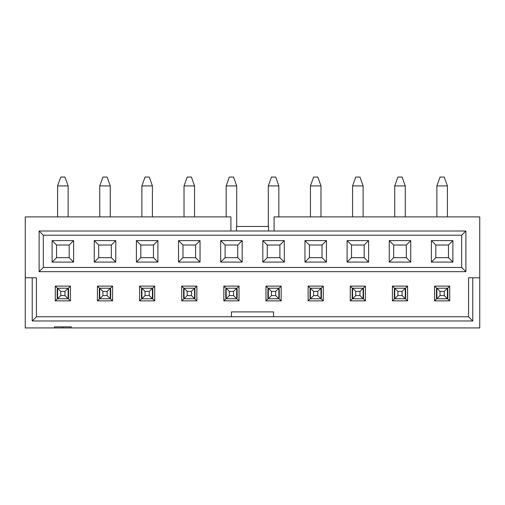 <?xml version="1.0" encoding="UTF-8"?>
<svg xmlns="http://www.w3.org/2000/svg" width="505" height="505" viewBox="0 0 505 505"><rect width="100%" height="100%" fill="white"/><g stroke="black" fill="none" stroke-linecap="round" stroke-linejoin="round"><path stroke-width="0.76" d="M43.329 267.461L461.671 267.461L461.671 235.223L43.329 235.223L43.329 267.461L43.329 235.223L39.112 231.006L39.112 271.677L43.329 267.461L39.112 271.677L39.112 231.006L43.329 235.223L461.671 235.223L461.671 267.461L43.329 267.461M73.61 240.595L73.61 262.089L52.116 262.089L52.116 240.595L73.61 240.595L52.116 240.595L52.116 262.089L73.61 262.089L69.185 257.664L69.185 245.02L56.541 245.02L56.541 257.664L69.185 257.664L56.541 257.664L52.116 262.089L56.541 257.664L56.541 245.02L52.116 240.595L56.541 245.02L69.185 245.02L73.61 240.595L69.185 245.02L69.185 257.664L73.61 262.089L73.61 240.595M115.752 240.595L115.752 262.089L94.258 262.089L94.258 240.595L115.752 240.595L94.258 240.595L94.258 262.089L115.752 262.089L111.327 257.664L111.327 245.02L98.683 245.02L98.683 257.664L111.327 257.664L98.683 257.664L94.258 262.089L98.683 257.664L98.683 245.02L94.258 240.595L98.683 245.02L111.327 245.02L115.752 240.595L111.327 245.02L111.327 257.664L115.752 262.089L115.752 240.595M157.895 240.595L157.895 262.089L136.4 262.089L136.4 240.595L157.895 240.595L136.4 240.595L136.4 262.089L157.895 262.089L153.47 257.664L153.47 245.02L140.826 245.02L140.826 257.664L153.47 257.664L140.826 257.664L136.4 262.089L140.826 257.664L140.826 245.02L136.4 240.595L140.826 245.02L153.47 245.02L157.895 240.595L153.47 245.02L153.47 257.664L157.895 262.089L157.895 240.595M200.037 240.595L200.037 262.089L178.543 262.089L178.543 240.595L200.037 240.595L178.543 240.595L178.543 262.089L200.037 262.089L195.605 257.664L195.605 245.02L182.968 245.02L182.968 257.664L195.605 257.664L182.968 257.664L178.543 262.089L182.968 257.664L182.968 245.02L178.543 240.595L182.968 245.02L195.605 245.02L200.037 240.595L195.605 245.02L195.605 257.664L200.037 262.089L200.037 240.595M242.179 240.595L242.179 262.089L220.679 262.089L220.679 240.595L242.179 240.595L220.679 240.595L220.679 262.089L242.179 262.089L237.748 257.664L237.748 245.02L225.11 245.02L225.11 257.664L237.748 257.664L225.11 257.664L220.679 262.089L225.11 257.664L225.11 245.02L220.679 240.595L225.11 245.02L237.748 245.02L242.179 240.595L237.748 245.02L237.748 257.664L242.179 262.089L242.179 240.595M284.321 240.595L284.321 262.089L262.821 262.089L262.821 240.595L284.321 240.595L262.821 240.595L262.821 262.089L284.321 262.089L279.89 257.664L279.89 245.02L267.252 245.02L267.252 257.664L279.89 257.664L267.252 257.664L262.821 262.089L267.252 257.664L267.252 245.02L262.821 240.595L267.252 245.02L279.89 245.02L284.321 240.595L279.89 245.02L279.89 257.664L284.321 262.089L284.321 240.595M326.457 240.595L326.457 262.089L304.963 262.089L304.963 240.595L326.457 240.595L304.963 240.595L304.963 262.089L326.457 262.089L322.032 257.664L322.032 245.02L309.395 245.02L309.395 257.664L322.032 257.664L309.395 257.664L304.963 262.089L309.395 257.664L309.395 245.02L304.963 240.595L309.395 245.02L322.032 245.02L326.457 240.595L322.032 245.02L322.032 257.664L326.457 262.089L326.457 240.595M368.599 240.595L368.599 262.089L347.105 262.089L347.105 240.595L368.599 240.595L347.105 240.595L347.105 262.089L368.599 262.089L364.174 257.664L364.174 245.02L351.53 245.02L351.53 257.664L364.174 257.664L351.53 257.664L347.105 262.089L351.53 257.664L351.53 245.02L347.105 240.595L351.53 245.02L364.174 245.02L368.599 240.595L364.174 245.02L364.174 257.664L368.599 262.089L368.599 240.595M410.742 240.595L410.742 262.089L389.248 262.089L389.248 240.595L410.742 240.595L389.248 240.595L389.248 262.089L410.742 262.089L406.317 257.664L406.317 245.02L393.673 245.02L393.673 257.664L406.317 257.664L393.673 257.664L389.248 262.089L393.673 257.664L393.673 245.02L389.248 240.595L393.673 245.02L406.317 245.02L410.742 240.595L406.317 245.02L406.317 257.664L410.742 262.089L410.742 240.595M452.884 240.595L452.884 262.089L431.39 262.089L431.39 240.595L452.884 240.595L431.39 240.595L431.39 262.089L452.884 262.089L448.459 257.664L448.459 245.02L435.815 245.02L435.815 257.664L448.459 257.664L435.815 257.664L431.39 262.089L435.815 257.664L435.815 245.02L431.39 240.595L435.815 245.02L448.459 245.02L452.884 240.595L448.459 245.02L448.459 257.664L452.884 262.089L452.884 240.595M54.433 327.934L54.433 326.88L71.287 326.88L71.287 327.934L479.75 327.934L479.75 277.763L472.775 277.763L472.775 320.978L32.225 320.978L32.225 277.763L25.25 277.763L25.25 327.934L54.433 327.934L25.25 327.934L25.25 216.891L230.905 216.891L25.25 216.891L25.25 277.763L36.436 277.763L32.225 277.763L32.225 320.978L36.436 316.768L468.564 316.768L468.564 277.763L468.564 316.768L472.775 320.978L472.775 277.763L468.564 277.763L479.75 277.763L479.75 216.891L274.095 216.891L479.75 216.891L479.75 327.934L54.433 327.934L62.86 327.934L62.86 326.88L62.86 327.934L71.287 327.934L71.287 326.88L54.433 326.88L54.433 327.934M465.888 271.677L39.112 271.677L465.888 271.677L461.671 267.461L465.888 271.677L465.888 231.006L461.671 235.223L465.888 231.006L39.112 231.006L268.515 231.006L268.515 226.474L236.485 226.474L236.485 231.006L236.485 226.474L268.515 226.474L268.515 231.006L465.888 231.006L465.888 271.677M274.095 231.006L274.095 216.891L274.095 231.006M57.381 298.752L55.279 300.86L70.447 300.86L68.131 298.537L68.339 297.697L68.339 298.752L70.447 300.86L55.279 300.86L55.279 286.108L70.447 286.108L70.447 300.86L70.447 286.108L68.131 288.424L68.339 289.27L68.339 288.216L70.447 286.108L55.279 286.108L57.381 288.216L57.381 289.27L57.381 288.216L55.279 286.108L55.279 300.86L57.381 298.752L57.381 297.697L57.381 298.752M231.429 316.768L231.429 311.92L273.571 311.92L273.571 316.768L273.571 311.92L231.429 311.92L231.429 316.768M230.905 231.006L230.905 216.891L230.905 231.006M449.721 286.108L449.721 300.86L434.552 300.86L434.552 286.108L449.721 286.108L434.552 286.108L436.661 288.216L434.552 286.108L434.552 300.86L449.721 300.86L447.619 298.752L447.619 297.697L447.405 298.537L449.721 300.86L449.721 286.108L447.619 288.216L449.721 286.108M392.41 300.86L392.41 286.108L407.579 286.108L407.579 300.86L392.41 300.86L407.579 300.86L405.477 298.752L407.579 300.86L407.579 286.108L392.41 286.108L392.41 300.86L394.519 298.752L392.41 300.86M350.268 300.86L350.268 286.108L365.443 286.108L365.443 300.86L350.268 300.86L365.443 300.86L363.335 298.752L365.443 300.86L365.443 286.108L350.268 286.108L350.268 300.86L352.376 298.752L350.268 300.86M308.126 300.86L308.126 286.108L323.301 286.108L323.301 300.86L308.126 300.86L323.301 300.86L321.193 298.752L323.301 300.86L323.301 286.108L308.126 286.108L308.126 300.86L310.234 298.752L308.126 300.86M265.983 300.86L265.983 286.108L281.159 286.108L281.159 300.86L265.983 300.86L281.159 300.86L279.05 298.752L281.159 300.86L281.159 286.108L265.983 286.108L265.983 300.86L268.092 298.752L265.983 300.86M223.841 300.86L223.841 286.108L239.016 286.108L239.016 300.86L223.841 300.86L239.016 300.86L236.908 298.752L239.016 300.86L239.016 286.108L223.841 286.108L223.841 300.86L225.95 298.752L223.841 300.86M181.699 300.86L181.699 286.108L196.874 286.108L196.874 300.86L181.699 300.86L196.874 300.86L194.766 298.752L196.874 300.86L196.874 286.108L181.699 286.108L181.699 300.86L183.807 298.752L181.699 300.86M139.557 300.86L139.557 286.108L154.732 286.108L154.732 300.86L139.557 300.86L154.732 300.86L152.624 298.752L154.732 300.86L154.732 286.108L139.557 286.108L139.557 300.86L141.665 298.752L139.557 300.86M97.421 300.86L97.421 286.108L112.59 286.108L112.59 300.86L97.421 300.86L112.59 300.86L110.481 298.752L112.59 300.86L112.59 286.108L97.421 286.108L97.421 300.86L99.523 298.752L97.421 300.86M36.436 316.768L36.436 277.763L36.436 316.768L32.225 320.978L472.775 320.978L468.564 316.768L36.436 316.768M99.523 288.216L97.421 286.108L99.523 288.216L99.523 289.27L99.523 288.216M99.523 298.752L99.523 297.697L99.523 298.752M110.481 288.216L112.59 286.108L110.481 288.216L110.481 289.27L110.481 288.216M110.481 297.697L110.481 298.752L110.481 297.697M141.665 288.216L139.557 286.108L141.665 288.216L141.665 289.27L141.665 288.216M141.665 298.752L141.665 297.697L141.665 298.752M152.624 288.216L154.732 286.108L152.624 288.216L152.624 289.27L152.624 288.216M152.624 297.697L152.624 298.752L152.624 297.697M183.807 288.216L181.699 286.108L183.807 288.216L183.807 289.27L183.807 288.216M183.807 298.752L183.807 297.697L183.807 298.752M194.766 288.216L196.874 286.108L194.766 288.216L194.766 289.27L194.766 288.216M194.766 297.697L194.766 298.752L194.766 297.697M225.95 288.216L223.841 286.108L225.95 288.216L225.95 289.27L225.95 288.216M225.95 298.752L225.95 297.697L225.95 298.752M236.908 288.216L239.016 286.108L236.908 288.216L236.908 289.27L236.908 288.216M236.908 297.697L236.908 298.752L236.908 297.697M268.092 288.216L265.983 286.108L268.092 288.216L268.092 289.27L268.092 288.216M268.092 298.752L268.092 297.697L268.092 298.752M279.05 288.216L281.159 286.108L279.05 288.216L279.05 289.27L279.05 288.216M279.05 297.697L279.05 298.752L279.05 297.697M310.234 288.216L308.126 286.108L310.234 288.216L310.234 289.27L310.234 288.216M310.234 298.752L310.234 297.697L310.234 298.752M321.193 288.216L323.301 286.108L321.193 288.216L321.193 289.27L321.193 288.216M321.193 297.697L321.193 298.752L321.193 297.697M352.376 288.216L350.268 286.108L352.376 288.216L352.376 289.27L352.376 288.216M352.376 298.752L352.376 297.697L352.376 298.752M363.335 288.216L365.443 286.108L363.335 288.216L363.335 289.27L363.335 288.216M363.335 297.697L363.335 298.752L363.335 297.697M394.519 288.216L392.41 286.108L394.519 288.216L394.519 289.27L394.519 288.216M394.519 298.752L394.519 297.697L394.519 298.752M405.477 288.216L407.579 286.108L405.477 288.216L405.477 289.27L405.477 288.216M405.477 297.697L405.477 298.752L405.477 297.697M447.619 289.27L447.619 288.216L447.619 289.27M436.661 298.752L434.552 300.86L436.661 298.752L436.661 297.697L436.661 298.752M436.661 289.27L436.661 288.216L436.661 289.27M268.515 226.474L236.485 226.474M99.737 216.891L99.737 185.916L99.737 216.891M110.273 185.916L110.273 216.891L110.273 185.916L99.737 185.916L102.894 177.066L99.737 185.916L110.273 185.916L107.111 177.066L110.273 185.916M141.88 216.891L141.88 185.916L141.88 216.891M152.415 185.916L152.415 216.891L152.415 185.916L141.88 185.916L145.036 177.066L141.88 185.916L152.415 185.916L149.253 177.066L152.415 185.916M310.442 216.891L310.442 185.916L310.442 216.891M320.978 185.916L320.978 216.891L320.978 185.916L310.442 185.916L313.605 177.066L310.442 185.916L320.978 185.916L317.822 177.066L320.978 185.916M352.585 216.891L352.585 185.916L352.585 216.891M363.12 185.916L363.12 216.891L363.12 185.916L352.585 185.916L355.747 177.066L352.585 185.916L363.12 185.916L359.964 177.066L363.12 185.916M184.022 216.891L184.022 185.916L184.022 216.891M194.558 185.916L194.558 216.891L194.558 185.916L184.022 185.916L187.178 177.066L184.022 185.916L194.558 185.916L191.395 177.066L194.558 185.916M57.595 216.891L57.595 185.916L57.595 216.891M68.131 185.916L68.131 216.891L68.131 185.916L57.595 185.916L60.751 177.066L57.595 185.916L68.131 185.916L64.968 177.066L68.131 185.916M226.164 216.891L226.164 185.916L226.164 216.891M236.7 185.916L236.7 226.316L236.7 185.916L226.164 185.916L229.32 177.066L226.164 185.916L236.7 185.916L233.537 177.066L236.7 185.916M394.727 216.891L394.727 185.916L394.727 216.891M405.262 185.916L405.262 216.891L405.262 185.916L394.727 185.916L397.889 177.066L394.727 185.916L405.262 185.916L402.106 177.066L405.262 185.916M268.3 226.316L268.3 185.916L268.3 226.316M278.836 185.916L278.836 216.891L278.836 185.916L268.3 185.916L271.463 177.066L268.3 185.916L278.836 185.916L275.68 177.066L278.836 185.916M436.869 216.891L436.869 185.916L436.869 216.891M447.405 185.916L447.405 216.891L447.405 185.916L436.869 185.916L440.032 177.066L436.869 185.916L447.405 185.916L444.248 177.066L447.405 185.916M107.111 177.066L102.894 177.066L107.111 177.066M149.253 177.066L145.036 177.066L149.253 177.066M317.822 177.066L313.605 177.066L317.822 177.066M359.964 177.066L355.747 177.066L359.964 177.066M191.395 177.066L187.178 177.066L191.395 177.066M64.968 177.066L60.751 177.066L64.968 177.066M233.537 177.066L229.32 177.066L233.537 177.066M402.106 177.066L397.889 177.066L402.106 177.066M275.68 177.066L271.463 177.066L275.68 177.066M444.248 177.066L440.032 177.066L444.248 177.066M436.869 298.752L436.869 288.216L447.405 288.216L447.405 298.752L436.869 298.752L447.405 298.752L444.248 295.589L440.032 295.589L436.869 298.752L440.032 295.589L440.032 291.379L436.869 288.216L436.869 298.752M440.032 291.379L440.032 295.589L444.248 295.589L444.248 291.379L440.032 291.379L444.248 291.379L447.405 288.216L436.869 288.216L440.032 291.379M447.405 288.216L444.248 291.379L444.248 295.589L447.405 298.752L447.405 288.216M447.828 297.697L447.405 297.697L447.828 297.697L447.828 289.27L447.405 289.27L447.828 289.27L447.828 297.697M436.869 297.697L436.446 297.697L436.869 297.697M436.446 289.27L436.869 289.27L436.446 289.27L436.446 297.697L436.446 289.27M394.727 298.752L394.727 288.216L405.262 288.216L405.262 298.752L394.727 298.752L405.262 298.752L402.106 295.589L397.889 295.589L394.727 298.752L397.889 295.589L397.889 291.379L394.727 288.216L394.727 298.752M397.889 291.379L397.889 295.589L402.106 295.589L402.106 291.379L397.889 291.379L402.106 291.379L405.262 288.216L394.727 288.216L397.889 291.379M405.262 288.216L402.106 291.379L402.106 295.589L405.262 298.752L405.262 288.216M405.685 297.697L405.262 297.697L405.685 297.697L405.685 289.27L405.262 289.27L405.685 289.27L405.685 297.697M394.727 297.697L394.31 297.697L394.727 297.697M394.31 289.27L394.727 289.27L394.31 289.27L394.31 297.697L394.31 289.27M352.585 298.752L352.585 288.216L363.12 288.216L363.12 298.752L352.585 298.752L363.12 298.752L359.964 295.589L355.747 295.589L352.585 298.752L355.747 295.589L355.747 291.379L352.585 288.216L352.585 298.752M355.747 291.379L355.747 295.589L359.964 295.589L359.964 291.379L355.747 291.379L359.964 291.379L363.12 288.216L352.585 288.216L355.747 291.379M363.12 288.216L359.964 291.379L359.964 295.589L363.12 298.752L363.12 288.216M363.543 297.697L363.12 297.697L363.543 297.697L363.543 289.27L363.12 289.27L363.543 289.27L363.543 297.697M352.585 297.697L352.168 297.697L352.585 297.697M352.168 289.27L352.585 289.27L352.168 289.27L352.168 297.697L352.168 289.27M310.442 298.752L310.442 288.216L320.978 288.216L320.978 298.752L310.442 298.752L320.978 298.752L317.822 295.589L313.605 295.589L310.442 298.752L313.605 295.589L313.605 291.379L310.442 288.216L310.442 298.752M313.605 291.379L313.605 295.589L317.822 295.589L317.822 291.379L313.605 291.379L317.822 291.379L320.978 288.216L310.442 288.216L313.605 291.379M320.978 288.216L317.822 291.379L317.822 295.589L320.978 298.752L320.978 288.216M321.401 297.697L320.978 297.697L321.401 297.697L321.401 289.27L320.978 289.27L321.401 289.27L321.401 297.697M310.442 297.697L310.026 297.697L310.442 297.697M310.026 289.27L310.442 289.27L310.026 289.27L310.026 297.697L310.026 289.27M268.3 298.752L268.3 288.216L278.836 288.216L278.836 298.752L268.3 298.752L278.836 298.752L275.68 295.589L271.463 295.589L268.3 298.752L271.463 295.589L271.463 291.379L268.3 288.216L268.3 298.752M271.463 291.379L271.463 295.589L275.68 295.589L275.68 291.379L271.463 291.379L275.68 291.379L278.836 288.216L268.3 288.216L271.463 291.379M278.836 288.216L275.68 291.379L275.68 295.589L278.836 298.752L278.836 288.216M279.259 297.697L278.836 297.697L279.259 297.697L279.259 289.27L278.836 289.27L279.259 289.27L279.259 297.697M268.3 297.697L267.884 297.697L268.3 297.697M267.884 289.27L268.3 289.27L267.884 289.27L267.884 297.697L267.884 289.27M226.164 298.752L226.164 288.216L236.7 288.216L236.7 298.752L226.164 298.752L236.7 298.752L233.537 295.589L229.32 295.589L226.164 298.752L229.32 295.589L229.32 291.379L226.164 288.216L226.164 298.752M229.32 291.379L229.32 295.589L233.537 295.589L233.537 291.379L229.32 291.379L233.537 291.379L236.7 288.216L226.164 288.216L229.32 291.379M236.7 288.216L233.537 291.379L233.537 295.589L236.7 298.752L236.7 288.216M237.116 297.697L236.7 297.697L237.116 297.697L237.116 289.27L236.7 289.27L237.116 289.27L237.116 297.697M226.164 297.697L225.741 297.697L226.164 297.697M225.741 289.27L226.164 289.27L225.741 289.27L225.741 297.697L225.741 289.27M184.022 298.752L184.022 288.216L194.558 288.216L194.558 298.752L184.022 298.752L194.558 298.752L191.395 295.589L187.178 295.589L184.022 298.752L187.178 295.589L187.178 291.379L184.022 288.216L184.022 298.752M187.178 291.379L187.178 295.589L191.395 295.589L191.395 291.379L187.178 291.379L191.395 291.379L194.558 288.216L184.022 288.216L187.178 291.379M194.558 288.216L191.395 291.379L191.395 295.589L194.558 298.752L194.558 288.216M194.974 297.697L194.558 297.697L194.974 297.697L194.974 289.27L194.558 289.27L194.974 289.27L194.974 297.697M184.022 297.697L183.599 297.697L184.022 297.697M183.599 289.27L184.022 289.27L183.599 289.27L183.599 297.697L183.599 289.27M141.88 298.752L141.88 288.216L152.415 288.216L152.415 298.752L141.88 298.752L152.415 298.752L149.253 295.589L145.036 295.589L141.88 298.752L145.036 295.589L145.036 291.379L141.88 288.216L141.88 298.752M145.036 291.379L145.036 295.589L149.253 295.589L149.253 291.379L145.036 291.379L149.253 291.379L152.415 288.216L141.88 288.216L145.036 291.379M152.415 288.216L149.253 291.379L149.253 295.589L152.415 298.752L152.415 288.216M152.832 297.697L152.415 297.697L152.832 297.697L152.832 289.27L152.415 289.27L152.832 289.27L152.832 297.697M141.88 297.697L141.457 297.697L141.88 297.697M141.457 289.27L141.88 289.27L141.457 289.27L141.457 297.697L141.457 289.27M99.737 298.752L99.737 288.216L110.273 288.216L110.273 298.752L99.737 298.752L110.273 298.752L107.111 295.589L102.894 295.589L99.737 298.752L102.894 295.589L102.894 291.379L99.737 288.216L99.737 298.752M102.894 291.379L102.894 295.589L107.111 295.589L107.111 291.379L102.894 291.379L107.111 291.379L110.273 288.216L99.737 288.216L102.894 291.379M110.273 288.216L107.111 291.379L107.111 295.589L110.273 298.752L110.273 288.216M110.69 297.697L110.273 297.697L110.69 297.697L110.69 289.27L110.273 289.27L110.69 289.27L110.69 297.697M99.737 297.697L99.315 297.697L99.737 297.697M99.315 289.27L99.737 289.27L99.315 289.27L99.315 297.697L99.315 289.27M57.595 298.752L57.595 288.216L68.131 288.216L68.131 298.752L57.595 298.752L68.131 298.752L64.968 295.589L60.751 295.589L57.595 298.752L60.751 295.589L60.751 291.379L57.595 288.216L57.595 298.752M60.751 291.379L60.751 295.589L64.968 295.589L64.968 291.379L60.751 291.379L64.968 291.379L68.131 288.216L57.595 288.216L60.751 291.379M68.131 288.216L64.968 291.379L64.968 295.589L68.131 298.752L68.131 288.216M68.554 297.697L68.131 297.697L68.554 297.697L68.554 289.27L68.131 289.27L68.554 289.27L68.554 297.697M57.595 297.697L57.172 297.697L57.595 297.697M57.172 289.27L57.595 289.27L57.172 289.27L57.172 297.697L57.172 289.27"/></g></svg>
